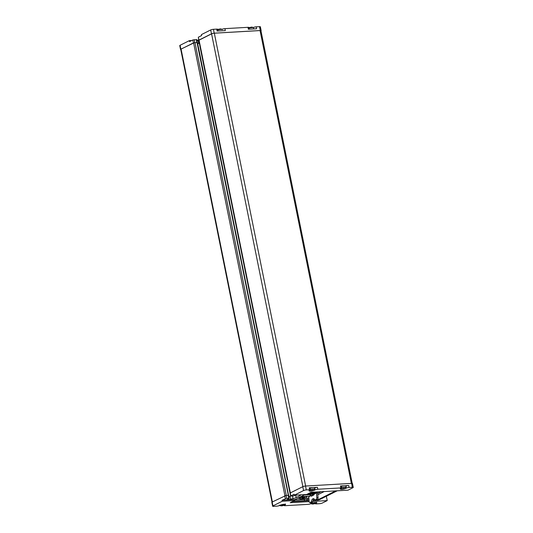 <?xml version="1.0" encoding="UTF-8"?>
<svg xmlns="http://www.w3.org/2000/svg" width="533" height="533" viewBox="0 0 533 533"><rect width="100%" height="100%" fill="white"/><g stroke="black" fill="none" stroke-linecap="round" stroke-linejoin="round"><path stroke-width="0.8" d="M307.501 494.058L315.076 493.618L316.415 492.945L316.802 497.709A1.412 0.766 95.9 0 1 316.149 499.441L314.776 500.127L317.162 500.187L335.73 490.88M316.149 499.441L317.401 499.574L316.029 500.26M305.123 496.583L306.488 496.803A3.678 0.726 168.6 0 1 306.901 497.036A3.678 0.726 168.6 0 1 303.437 498.475A3.678 0.726 168.6 0 1 299.693 498.488A3.678 0.726 168.6 0 1 299.706 498.395L298.167 498.242L298.986 497.829L301.625 497.436A3.678 0.726 168.6 0 1 303.603 496.969L305.123 496.583M314.776 500.127A3.271 1.772 95.9 0 0 313.504 498.675A3.271 1.772 95.9 0 0 311.392 501.826L310.026 502.512A1.412 0.766 95.9 0 1 309.766 502.559A1.412 0.766 95.9 0 1 309.147 501.546L308.76 496.783L310.099 496.11L300.945 496.643M310.752 492.425L311.965 492.252M312.218 492.239L312.425 493.285L313.651 493.218A3.678 0.726 168.6 0 0 317.441 491.939M312.425 493.285L310.919 493.678L311.605 493.331L310.766 493.385L310.666 492.905M310.846 492.419L310.366 493.058A3.678 0.726 168.6 0 0 310.353 493.152A3.678 0.726 168.6 0 0 310.766 493.385M310.912 492.778L309.933 492.838M317.401 499.574A1.412 0.766 -84.1 0 0 318.054 497.835L317.648 492.878L316.415 492.945M304.256 494.977L309.979 494.651L311.638 493.818M306.781 494.417L308.027 494.437A3.678 0.726 168.6 0 0 310.006 493.971M306.801 494.504L305.136 494.584A3.678 0.726 168.6 0 1 305.069 494.584M312.884 493.745L312.065 494.151L312.884 493.745M312.098 494.531L314.217 493.891M321.126 491.726L317.761 493.411A1.006 0.799 -116.6 0 1 317.695 493.438M310.099 496.11L309.979 494.651M313.171 495.304A1.006 0.799 63.4 0 0 313.157 494.957L313.058 494.471M300.179 497.762L300.252 498.122M311.605 493.331L311.412 492.385M313.651 493.218L313.557 492.752M308.027 494.437L307.947 494.031M352.213 483.404L260.937 30.707A2.012 0.393 168.6 0 0 260.057 30.561L214.319 33.199A2.012 0.393 168.6 0 0 211.581 33.839L198.889 40.268L290.179 493.005M199.509 43.326L199.329 43.366A5.037 0.993 168.6 0 1 197.69 43.699M288.62 495.49L197.443 42.487L193.606 42.847L181.08 49.123A2.012 0.393 168.6 0 0 180.747 49.429L272.023 502.106M288.759 495.35L285.908 495.43M313.97 492.139L312.624 492.679L314.01 492.685L315.176 492.066M314.01 492.685L315.21 492.086M311.745 493.631L311.492 492.385M304.543 497.416L301.964 498.022L304.583 497.476M314.01 492.672L315.243 492.132M314.197 493.671L314.223 493.971A0.806 0.433 95.9 0 1 313.85 494.964L311.445 496.17A0.806 0.433 95.9 0 1 311.299 496.196A0.806 0.433 95.9 0 1 310.939 495.617L310.826 494.224M311.392 501.826L312.644 501.953L311.279 502.639A1.412 0.766 -84.1 0 1 311.019 502.692L309.766 502.559M312.644 501.953A3.271 1.772 95.9 0 1 314.11 498.955M312.198 495.79A0.806 0.433 95.9 0 1 312.198 495.743L312.065 494.151L311.152 494.058M194.592 42.567L180.854 49.163L180.074 45.292L189.362 40.641L189.555 41.607L192.819 39.968L196.697 39.609L197.263 42.407M260.977 30.894A2.012 0.393 -11.4 0 0 261.157 30.667A2.012 0.393 -11.4 0 0 260.277 30.521L214.213 33.179A2.012 0.393 -11.4 0 0 211.474 33.819L198.109 40.515A5.037 0.993 -11.4 0 1 196.93 40.761M197.676 43.633A5.037 0.993 168.6 0 0 198.696 43.413L199.489 43.226M198.762 40.261L198.343 37.203L201.601 35.571L201.407 34.605L210.695 29.948A2.012 0.393 -11.4 0 1 213.433 29.308L216.724 29.115A2.012 0.393 -11.4 0 1 217.604 29.268L217.95 31.001M217.964 29.382L220.356 28.949M249.224 27.576L251.616 27.15M253.761 28.942L253.468 27.483A2.012 0.393 -11.4 0 1 256.206 26.837L256.6 28.775L248.371 29.248L247.978 27.316A2.012 0.393 -11.4 0 1 248.864 27.463L249.211 29.202M217.75 30.021A3.018 0.593 -11.4 0 1 220.942 29.415A3.018 0.593 -11.4 0 1 222.261 29.641L222.208 29.288A2.012 0.393 -11.4 0 1 224.946 28.642L225.339 30.581L217.111 31.054L216.724 29.115M224.946 28.642L247.978 27.316M256.206 26.837L259.498 26.65A2.012 0.393 -11.4 0 1 260.377 26.803L261.157 30.667M180.787 49.596A2.012 0.393 -11.4 0 1 180.527 49.462L179.748 45.591A2.012 0.393 -11.4 0 1 180.074 45.292M198.729 40.095L196.817 40.208M191.767 40.501L189.362 40.641M290.658 496.03L290.238 492.972L302.784 486.682L303.563 490.553L294.283 495.21L294.083 494.238L290.658 496.03L293.17 495.983L295.588 495.13M286.088 495.417L286.674 498.322L282.044 500.274L282.237 501.247L272.949 505.897A2.012 0.393 168.6 0 0 272.623 506.197L271.843 502.333A2.012 0.393 168.6 0 1 272.17 502.026L286.088 495.417L288.593 495.37L289.179 498.275L286.881 499.747A5.037 0.993 168.6 0 0 290.592 499.181L293.043 498.608A5.037 0.993 168.6 0 0 296.181 497.569L299.693 495.81A5.037 0.993 168.6 0 0 300.512 495.05A5.037 0.993 168.6 0 0 300.419 494.91L300.359 494.857M290.791 496.096L290.005 496.276A5.037 0.993 -11.4 0 1 288.826 496.529M289.179 498.275L286.674 498.322M305.043 494.591L294.449 499.894M292.963 501.34A2.012 0.393 168.6 0 0 293.03 501.333L304.55 500.674A2.012 0.393 168.6 0 0 307.288 500.027L308.96 499.188M317.808 494.757L324.211 491.546M294.283 495.21L306.622 494.497L310.986 492.312L348.002 490.173L352.926 487.708A2.012 0.393 168.6 0 0 353.252 487.409A2.012 0.393 168.6 0 0 352.373 487.255L349.082 487.448A2.012 0.393 168.6 0 0 346.343 488.088L345.797 488.361A3.018 0.593 168.6 0 1 344.611 488.801L342.253 488.961L344.445 488.874L342.166 489.254L343.492 488.594L343.598 489.101M326.356 496.25L327.229 500.587L322.305 503.052A2.012 0.393 168.6 0 1 319.567 503.692L316.276 503.885A2.012 0.393 168.6 0 1 315.396 503.732A2.012 0.393 168.6 0 1 315.729 503.432L316.276 503.159A3.018 0.593 168.6 0 0 316.769 502.699A3.018 0.593 168.6 0 0 314.603 502.559A3.018 0.593 168.6 0 0 311.339 503.438L310.792 503.712A2.012 0.393 168.6 0 1 308.054 504.358L285.022 505.684A2.012 0.393 168.6 0 1 284.136 505.537A2.012 0.393 168.6 0 1 284.469 505.231L285.015 504.958A3.018 0.593 168.6 0 0 285.508 504.504A3.018 0.593 168.6 0 0 283.349 504.365A3.018 0.593 168.6 0 0 280.078 505.244L279.532 505.517A2.012 0.393 168.6 0 1 276.794 506.163L273.502 506.35A2.012 0.393 168.6 0 1 272.623 506.197M292.417 501.613L309.08 500.654M312.998 500.427L315.989 500.254M282.044 500.274L294.383 499.568L294.576 500.534L290.212 502.719L309.16 501.626M281.511 505.617L282.537 505.79L283.862 505.124L281.471 505.557L282.537 505.79L283.889 505.137L282.71 505.191L282.816 505.697L282.73 505.184L281.497 505.544M344.538 488.521L343.492 488.594M312.758 503.738L313.797 503.985L315.123 503.319L312.731 503.752L313.797 503.985L315.123 503.319L313.97 503.385L314.077 503.892M312.771 503.818L313.97 503.385M311.032 490.826L312.058 490.993L313.384 490.327L310.992 490.76L312.058 490.993L313.411 490.347L312.231 490.393L312.338 490.9L312.251 490.393L310.992 490.76M311.725 490.593L311.805 491L311.718 490.593M341.673 487.755A3.018 0.593 168.6 0 1 346.184 487.375L345.897 485.969A3.018 0.593 168.6 0 0 344.578 485.75L340.467 485.983A2.012 0.393 168.6 0 1 341.347 486.136L341.733 488.068A2.012 0.393 168.6 0 1 341.406 488.375L340.86 488.648A3.018 0.593 168.6 0 0 340.367 489.101A3.018 0.593 168.6 0 0 342.259 489.274M346.343 488.088L345.95 486.156A2.012 0.393 168.6 0 1 348.689 485.51L344.578 485.75A3.018 0.593 168.6 0 0 341.387 486.349M310.413 489.554A3.018 0.593 168.6 0 1 314.923 489.174L314.637 487.775A3.018 0.593 168.6 0 0 313.317 487.548L309.207 487.788A2.012 0.393 168.6 0 1 310.086 487.935L310.479 489.874A2.012 0.393 168.6 0 1 310.146 490.173L309.6 490.447A3.018 0.593 168.6 0 0 309.107 490.906A3.018 0.593 168.6 0 0 310.999 491.08M313.357 490.607A3.018 0.593 168.6 0 0 314.537 490.167L315.083 489.894A2.012 0.393 168.6 0 1 317.821 489.247L340.853 487.922A2.012 0.393 168.6 0 1 341.733 488.068M314.677 487.962L314.69 487.955A2.012 0.393 168.6 0 1 317.435 487.315L313.317 487.548A3.018 0.593 168.6 0 0 310.133 488.155M312.718 501.42L327.229 500.587M282.237 501.247L294.576 500.534M310.479 489.874A2.012 0.393 168.6 0 0 309.593 489.72L306.308 489.914A2.012 0.393 168.6 0 0 303.563 490.553M302.784 486.682A2.012 0.393 168.6 0 1 305.522 486.043L351.593 483.384L352.373 487.255M353.252 487.409L352.473 483.538A2.012 0.393 168.6 0 0 351.593 483.384M337.236 490.793L319.98 499.441A11.073 8.801 -116.6 0 1 317.162 500.187M294.476 500.034L304.896 499.428L308.847 497.815M317.695 493.385L320.986 491.732M308.854 497.875L306.522 499.041A1.006 0.799 -116.6 0 1 306.268 499.108M305.629 486.036L214.319 33.199M351.367 483.398L260.057 30.561M302.877 486.642L211.581 33.839M290.352 492.912L199.056 40.115M290.618 496.136L199.329 43.366M288.32 495.27L197.003 42.407M286.288 495.39L194.971 42.527M284.908 495.657L193.606 42.847M272.376 501.919L181.08 49.123M310.026 502.512L311.279 502.639M316.802 497.709L318.054 497.835M310.939 495.617L312.198 495.743M193.406 42.873L192.819 39.968M194.772 42.547L194.185 39.649M196.837 42.42L196.257 39.529M198.696 43.413L198.109 40.515M198.922 40.108L198.343 37.203M211.474 33.819L210.695 29.948M214.213 33.179L213.433 29.308M260.277 30.521L259.498 26.65M217.711 29.808A2.892 0.566 -11.4 0 1 220.822 29.215A2.892 0.566 -11.4 0 1 221.941 29.295L222.261 29.641M249.011 28.216A3.018 0.593 -11.4 0 1 252.202 27.609A3.018 0.593 -11.4 0 1 253.521 27.836L253.748 28.942M248.971 28.009A2.892 0.566 -11.4 0 1 252.082 27.41A2.892 0.566 -11.4 0 1 253.195 27.489L253.521 27.836M290.238 492.972L290.825 495.877M299.506 494.904L299.693 495.81M295.688 495.13L296.181 497.569M292.517 496.023L293.043 498.608M290.005 496.276L290.592 499.181M288.153 495.297L288.739 498.202M284.715 495.737L285.302 498.641M272.17 502.026L272.949 505.897M304.31 499.494L304.55 500.674M307.035 498.788L307.288 500.027M305.522 486.043L306.308 489.914M309.207 487.788L309.593 489.72M317.435 487.315L317.821 489.247M340.467 485.983L340.853 487.922M348.689 485.51L349.082 487.448M314.69 487.955L315.083 489.894M314.923 489.174L314.756 489.62A2.892 0.566 168.6 0 0 313.664 489.221A2.892 0.566 168.6 0 0 310.466 489.82M309.24 490.673A2.892 0.566 168.6 0 0 309.327 490.72A5.037 5.037 0 0 0 311.179 491.086M285.402 503.971L285.235 504.418A2.892 0.566 168.6 0 0 285.295 504.345M279.685 505.437A2.892 0.566 168.6 0 0 279.805 505.511A5.037 5.037 0 0 0 281.657 505.877M346.184 487.375L346.017 487.822A2.892 0.566 168.6 0 0 344.924 487.415A2.892 0.566 168.6 0 0 341.726 488.021M340.5 488.868A2.892 0.566 168.6 0 0 340.587 488.914A5.037 5.037 0 0 0 342.439 489.281M316.662 502.166L316.495 502.612A2.892 0.566 168.6 0 0 316.555 502.539M310.946 503.638A2.892 0.566 168.6 0 0 311.059 503.705A5.037 5.037 0 0 0 312.918 504.071M313.99 503.385L314.09 503.885M342.979 488.788L343.059 489.187L342.986 488.788M343.512 488.588L343.612 489.087M306.522 499.041L294.483 500.061M312.624 492.679L312.531 492.219M304.629 497.496L304.51 496.889M301.964 498.022L301.831 497.376M221.941 29.295A5.037 5.037 0 0 0 220.082 28.929M218.077 29.328A5.037 5.037 0 0 0 217.657 29.535M253.195 27.489A5.037 5.037 0 0 0 251.343 27.123M249.337 27.529A5.037 5.037 0 0 0 248.918 27.729M309 490.367L309.327 490.72M313.184 490.68A5.037 5.037 0 0 0 314.756 489.62M279.479 505.164L279.805 505.511M283.663 505.471A5.037 5.037 0 0 0 285.235 504.418M340.261 488.568L340.587 488.914M344.445 488.874A5.037 5.037 0 0 0 346.017 487.822M310.739 503.359L311.059 503.705M314.923 503.672A5.037 5.037 0 0 0 316.495 502.612"/></g></svg>
